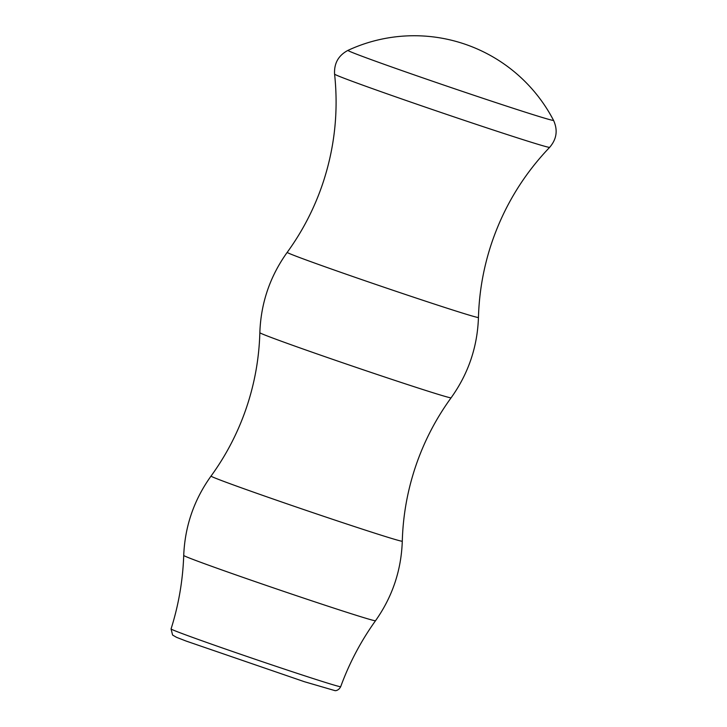 <?xml version="1.0" encoding="UTF-8"?>
<svg xmlns="http://www.w3.org/2000/svg" width="727" height="727" viewBox="0 0 727 727"><rect width="100%" height="100%" fill="white"/><g stroke="black" fill="none" stroke-linecap="round" stroke-linejoin="round"><path stroke-width="1.09" d="M549.657 147.336C556.709 139.157 558.009 130.16 553.538 120.355A108.596 1.945 -161.2 0 1 516.052 109.204A108.596 1.945 -161.2 0 1 371.352 59.687A108.596 1.945 -161.2 0 1 347.969 50.372C338.446 55.416 333.984 63.331 334.584 74.118C338.609 111.758 334.574 148.499 322.47 184.367C314.128 208.803 302.368 231.468 287.201 252.36A101.008 1.808 -161.2 0 0 341.481 272.57A101.008 1.808 -161.2 0 0 443.57 307.067A101.008 1.808 -161.2 0 0 478.448 317.463C479.175 291.654 483.691 266.527 491.988 242.073C504.284 206.277 523.504 174.698 549.657 147.336A113.603 2.027 -161.2 0 1 510.445 135.622A113.603 2.027 -161.2 0 1 396.306 97.064A113.603 2.027 -161.2 0 1 334.584 74.118M309.757 677.455A89.594 1.599 18.8 0 0 340.69 686.688C338.273 691.277 334.611 690.659 335.038 690.65L304.377 681.708L186.194 641.087L176.552 637.334L172.59 635.053L171.063 628.937A89.594 1.599 18.8 0 0 219.436 646.939A89.594 1.599 18.8 0 0 309.757 677.455M340.69 686.688C349.296 663.115 360.901 641.132 375.514 620.731A101.298 1.808 -161.2 0 1 340.536 610.289A101.298 1.808 -161.2 0 1 238.638 575.857A101.298 1.808 -161.2 0 1 183.722 555.437C182.84 580.519 178.624 605.018 171.063 628.937M375.514 620.731C392.371 596.885 401.295 570.368 402.285 541.188A101.008 1.808 -161.2 0 1 367.408 530.792A101.008 1.808 -161.2 0 1 265.319 496.296A101.008 1.808 -161.2 0 1 211.039 476.076C226.206 455.193 237.965 432.529 246.308 408.092C254.604 383.647 259.121 358.511 259.848 332.702C260.857 303.159 269.981 276.378 287.201 252.36M402.285 541.188C403.012 515.379 407.529 490.252 415.826 465.798C424.168 441.362 435.918 418.707 451.094 397.814A101.008 1.808 -161.2 0 1 416.226 387.391A101.008 1.808 -161.2 0 1 314.618 353.068A101.008 1.808 -161.2 0 1 259.848 332.702M183.722 555.437C184.912 526.266 194.018 499.812 211.039 476.076M451.094 397.814C468.315 373.787 477.439 347.006 478.448 317.463M553.538 120.355A157.077 157.077 0 0 0 347.969 50.372"/></g></svg>
